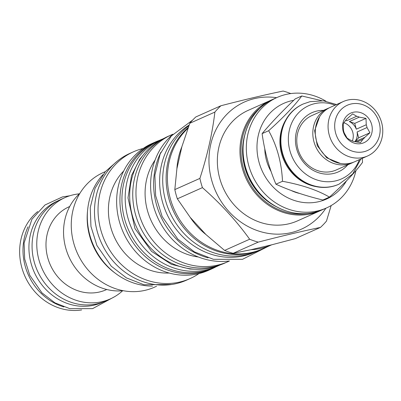 <?xml version="1.0" encoding="UTF-8"?>
<svg xmlns="http://www.w3.org/2000/svg" width="401" height="401" viewBox="0 0 401 401"><rect width="100%" height="100%" fill="white"/><g stroke="black" fill="none" stroke-linecap="round" stroke-linejoin="round"><path stroke-width="0.6" d="M69.719 206.5L69.162 206.746A45.443 40.912 66 0 0 48.887 261.352A45.443 40.912 66 0 0 99.638 291.963A45.443 40.912 -114 0 0 106.2 289.748L106.756 289.497M122.621 290.77A55.488 49.96 -114 0 1 110.295 298.92A55.488 49.96 -114 0 1 102.285 301.622A55.488 49.96 -114 0 1 40.311 264.249A55.488 49.96 -114 0 1 65.067 197.573A55.488 49.96 -114 0 1 73.077 194.866A55.488 49.96 -114 0 1 79.368 193.838M110.295 298.92L105.593 301.016A55.488 49.96 -114 0 1 97.583 303.722A55.488 49.96 -114 0 1 35.609 266.344A55.488 49.96 -114 0 1 60.371 199.673L65.067 197.573M103.097 302.043L102.34 302.379A55.408 49.884 -114 0 1 94.34 305.081A55.408 49.884 66 0 1 32.461 267.758A55.408 49.884 66 0 1 57.183 201.182L57.939 200.846M28.1 226.781A55.488 49.96 66 0 0 63.864 306.93M37.714 211.538A55.488 49.96 66 0 0 24.932 276.249A55.488 49.96 66 0 0 81.634 309.953M286.154 119.303A43.012 38.727 66 0 0 316.204 186.64M303.081 104.044A43.904 39.529 66 0 0 302.89 104.13A43.904 39.529 66 0 0 283.296 156.886A43.904 39.529 66 0 0 332.334 186.46A43.904 39.529 66 0 0 338.67 184.32A43.904 39.529 66 0 0 338.865 184.234M335.091 105.197A40.125 36.125 66 0 0 314.6 103.674A40.125 36.125 66 0 0 289.888 150.611A40.125 36.125 66 0 0 335.717 180.866A40.125 36.125 66 0 0 359.386 159.643M323.452 110.39A32.401 29.173 66 0 0 316.63 111.102A32.401 29.173 66 0 0 296.675 149.007A32.401 29.173 66 0 0 333.687 173.443A32.401 29.173 66 0 0 347.747 164.836M353.517 162.22A29.809 26.837 -114 0 1 352.309 162.801L336.279 169.954A29.809 26.837 -114 0 1 331.973 171.407A29.809 26.837 -114 0 1 298.68 151.327A29.809 26.837 -114 0 1 311.978 115.508L328.013 108.355A29.809 26.837 -114 0 1 329.251 107.844M352.309 162.801A29.809 26.837 -114 0 1 348.008 164.255A29.809 26.837 -114 0 1 314.715 144.175A29.809 26.837 -114 0 1 328.013 108.355M367.572 155.989L354.755 161.708A29.809 26.837 -114 0 1 350.454 163.162A29.809 26.837 -114 0 1 317.161 143.082A29.809 26.837 -114 0 1 330.459 107.262L343.276 101.543A29.809 26.837 -114 0 1 347.577 100.09A29.809 26.837 -114 0 1 380.87 120.17A29.809 26.837 -114 0 1 367.572 155.989A29.809 26.837 -114 0 1 363.266 157.443A29.809 26.837 -114 0 1 329.973 137.363A29.809 26.837 -114 0 1 343.276 101.543M350.895 104.029A24.787 22.316 -114 0 1 379.211 122.726A24.787 22.316 -114 0 1 363.943 151.718A24.787 22.316 -114 0 1 335.627 133.027A24.787 22.316 -114 0 1 350.895 104.029M353.156 112.29A16.2 14.586 66 0 0 343.176 131.242A16.2 14.586 66 0 0 361.682 143.463A16.2 14.586 66 0 0 371.662 124.51A16.2 14.586 66 0 0 353.156 112.29M352.629 113.859L347.507 118.435A13.043 11.744 66 0 0 345.677 120.355L343.206 123.749L343.467 130.145A13.043 11.744 66 0 0 344.233 132.937L347.146 138.144L351.206 140.556A13.043 11.744 66 0 0 353.797 141.428L360.509 142.651L362.98 139.257A13.043 11.744 -114 0 0 364.81 137.337L369.933 132.761L367.02 127.548A13.043 11.744 -114 0 0 366.253 124.756L365.993 118.365L359.281 117.137A13.043 11.744 -114 0 0 356.69 116.265L352.629 113.859M345.547 120.506A13.043 11.744 66 0 1 346.76 120.696L345.692 120.335M346.76 120.696L356.69 116.265M343.817 122.751A13.043 11.744 -114 0 1 352.324 141.012M366.253 124.756L356.324 129.187A13.043 11.744 66 0 0 349.351 121.568L359.281 117.137M354.92 141.713A13.043 11.744 66 0 0 357.09 131.979L367.02 127.548M354.975 141.723L364.81 137.337M356.659 142.079L362.98 139.257M365.993 118.365L354.74 123.388L349.351 121.568M356.324 129.187L354.74 123.388M354.93 141.713L358.674 137.784L357.09 131.979M369.933 132.761L358.674 137.784M321.833 100.696L301.763 95.969C294.489 105.874 283.452 117.453 268.66 130.711C277.031 145.894 281.642 162.751 282.494 181.282C301.898 184.881 317.547 190.154 329.432 197.107C344.223 183.848 355.261 172.265 362.534 162.365L362.248 158.365M329.432 197.107L322.885 200.029C305.091 195.713 289.447 190.435 275.948 184.204C269.191 168.305 264.58 151.448 262.114 133.633C271.001 123.012 282.038 111.433 295.216 98.892L301.763 95.969M262.114 133.633L268.66 130.711M275.948 184.204L282.494 181.282M264.79 148.766A43.904 39.529 66 0 0 271.136 171.623M290.996 190.425A43.904 39.529 66 0 0 299.828 193.508M293.732 100.315A52.411 47.188 66 0 0 258.996 162.129A52.411 47.188 66 0 0 299.226 201.788A52.411 47.188 66 0 0 346.454 180.896M325.918 101.187A60.511 54.481 66 0 0 277.191 97.413A60.511 54.481 66 0 0 248.655 165.247A60.511 54.481 66 0 0 326.509 207.934A60.511 54.481 66 0 0 355.953 170.56M321.667 210.059L320.133 210.776A60.511 54.481 66 0 1 311.397 213.728A60.511 54.481 66 0 1 242.279 168.094A60.511 54.481 66 0 1 270.815 100.26L272.374 99.598A60.511 54.481 66 0 0 270.815 100.26L248.214 110.345A60.511 54.481 -114 0 0 219.678 178.179A60.511 54.481 66 0 0 297.532 220.861L320.133 210.776A60.511 54.481 66 0 0 321.667 210.064M325.913 208.199A69.664 62.721 66 0 1 263.277 232.38A69.664 62.721 66 0 1 211.633 180.079A69.664 62.721 -114 0 1 276.595 97.679M220.921 105.749L195.843 116.942A79.223 71.328 -114 0 0 189.803 123.282L214.876 112.09A79.223 71.328 -114 0 1 220.921 105.749C244.199 99.714 264.936 94.811 283.131 91.047A79.223 71.328 -114 0 1 290.785 93.568M214.876 112.09C212.43 133.062 207.437 155.162 199.898 178.4A79.223 71.328 -114 0 0 201.036 183.046A79.223 71.328 66 0 0 202.425 187.628C220.71 203.698 236.46 220.896 249.658 239.232A79.223 71.328 66 0 0 258.229 242.124C281.507 236.084 302.244 231.187 320.439 227.417A79.223 71.328 66 0 0 326.479 221.076L331.171 205.548M189.803 123.282L181.874 146.721L176.891 168.766L174.826 189.588L199.898 178.4M174.826 189.588A79.223 71.328 66 0 0 177.347 198.821L202.425 187.628M177.347 198.821L190.184 217.352A71.854 64.691 66 0 0 205.888 234.505L224.585 250.424L249.658 239.232M187.899 128.36A71.854 64.691 66 0 0 170.174 198.179A71.854 64.691 66 0 0 252.244 252.364A71.854 64.691 66 0 0 262.615 248.861L271.672 244.821M224.585 250.424A79.223 71.328 66 0 0 233.151 253.312L250.986 249.713A71.854 64.691 66 0 0 271.667 244.826L295.362 238.61L320.439 227.417M188.219 127.488A71.854 64.691 66 0 0 168.886 198.751A71.854 64.691 66 0 0 250.956 252.941A71.854 64.691 66 0 0 261.327 249.437A71.854 64.691 66 0 0 261.973 249.146M188.846 125.799A71.854 64.691 66 0 0 165.473 200.274A71.854 64.691 66 0 0 257.918 250.961L261.327 249.437M253.798 252.615A71.689 64.546 -114 0 1 244.284 255.743A71.689 64.546 66 0 1 165.834 211.608A71.689 64.546 66 0 1 189.117 125.082M208.094 257.863A71.854 64.691 66 0 1 156.39 204.325A71.854 64.691 -114 0 1 160.946 152.2M229.377 260.971A71.854 64.691 66 0 1 153.367 205.678A71.854 64.691 -114 0 1 172.846 134.29M198.33 256.981A60.511 54.481 66 0 1 147.413 210.425A60.511 54.481 -114 0 1 155.077 160.059M227.948 261.673L224.73 263.111A69.423 62.501 66 0 1 135.413 214.139A69.423 62.501 66 0 1 168.149 136.315L171.367 134.881A69.423 62.501 -114 0 0 138.631 212.7A69.423 62.501 66 0 0 227.948 261.673A69.423 62.501 66 0 0 229.467 260.966M171.367 134.881A69.423 62.501 -114 0 1 172.906 134.22M220.695 264.725A69.258 62.355 -114 0 1 211.447 267.773A69.258 62.355 66 0 1 134.25 221.552A69.258 62.355 66 0 1 164.25 138.24M162.766 138.957A69.258 62.355 66 0 0 160.49 139.914A69.258 62.355 66 0 0 129.588 223.131A69.258 62.355 66 0 0 206.941 269.788A69.258 62.355 -114 0 0 216.936 266.409L213.718 267.848A69.258 62.355 -114 0 1 203.718 271.221A69.258 62.355 66 0 1 126.365 224.57A69.258 62.355 66 0 1 157.267 141.347L160.49 139.914M219.167 265.352A69.258 62.355 -114 0 1 216.936 266.409M155.337 142.034L152.049 143.503A69.423 62.501 -114 0 0 119.313 221.322A69.423 62.501 66 0 0 208.63 270.294L211.913 268.825A69.423 62.501 66 0 1 122.596 219.858A69.423 62.501 -114 0 1 155.337 142.034A69.423 62.501 -114 0 1 159.297 140.445M211.913 268.825A69.423 62.501 66 0 0 215.748 266.941M169.212 273.031A59.298 53.383 66 0 1 110.686 227.041A59.298 53.383 -114 0 1 123.683 171.011M190.024 278.595L186.48 280.179A69.423 62.501 66 0 1 97.162 231.207A69.423 62.501 66 0 1 129.899 153.388L133.443 151.804A69.423 62.501 -114 0 0 100.706 229.628A69.423 62.501 66 0 0 190.024 278.595A69.423 62.501 66 0 0 198.951 273.597M133.443 151.804A69.423 62.501 -114 0 1 143.127 148.5M102.836 174.721A65.533 59.002 66 0 0 93.558 245.623A65.533 59.002 66 0 0 152.53 286.073M115.017 273.021A62.782 56.521 66 0 1 89.583 235.813A62.782 56.521 -114 0 1 87.498 211.352M105.368 171.608L103.278 172.54A62.782 56.521 -114 0 0 73.674 242.916A62.782 56.521 66 0 0 154.445 287.201L156.535 286.269M79.854 193.387A55.569 50.03 66 0 0 65.684 247.808A55.569 50.03 66 0 0 123.282 290.71M181.874 146.721A71.854 64.691 66 0 0 176.891 168.766M190.184 217.352L205.888 234.505M233.151 253.312L258.229 242.124M250.986 249.713L271.667 244.826M302.89 104.13L303.276 103.959A43.904 39.529 66 0 0 283.687 156.716A43.904 39.529 66 0 0 332.72 186.29A43.904 39.529 66 0 0 339.061 184.149L352.639 174.029L360.85 158.986M277.191 97.413L273.903 98.882A60.511 54.481 66 0 0 245.372 166.711A60.511 54.481 66 0 0 314.489 212.35A60.511 54.481 66 0 0 323.226 209.397L326.509 207.934M244.404 136.28A58 52.22 66 0 0 275.688 206.38M261.437 106.877A59.699 53.749 66 0 0 246.71 177.277A59.699 53.749 66 0 0 308.95 213.337M338.67 184.32L339.061 184.149M336.554 104.541L323.507 100.846L310.118 101.648L303.276 103.959M340.424 163.458L326.765 157.859L317.286 145.784L314.635 130.666L319.587 116.761M273.903 98.882C246.921 110.009 234.871 147.197 248.76 176.42C259.983 202.751 289.402 218.851 314.464 212.36L323.226 209.397M144.611 153.302L139.698 159.362L131.513 175.528L127.989 197.904L134.982 228.565L151.563 251.402L171.392 264.324L189.904 269.031L196.37 269.282M171.713 284.474L143.934 284.74L126.47 277.913L111.252 266.194L96.927 245.547L90.947 226.395L90.25 207.598L95.087 188.199L105.338 171.643L116.841 161.508M268.074 246.425L242.52 259.307L213.427 259.312L194.39 251.868L177.793 239.091L162.164 216.565L155.638 195.663L154.881 175.162L160.154 154.019L171.322 135.974L192.686 120.044M114.801 296.595L92.581 308.645L69.784 308.65L54.902 302.83L41.95 292.86L29.764 275.307L24.682 259.016L24.095 243.031L31.92 219.257L45.022 204.956L62.436 196.926L69.804 195.773"/></g></svg>
